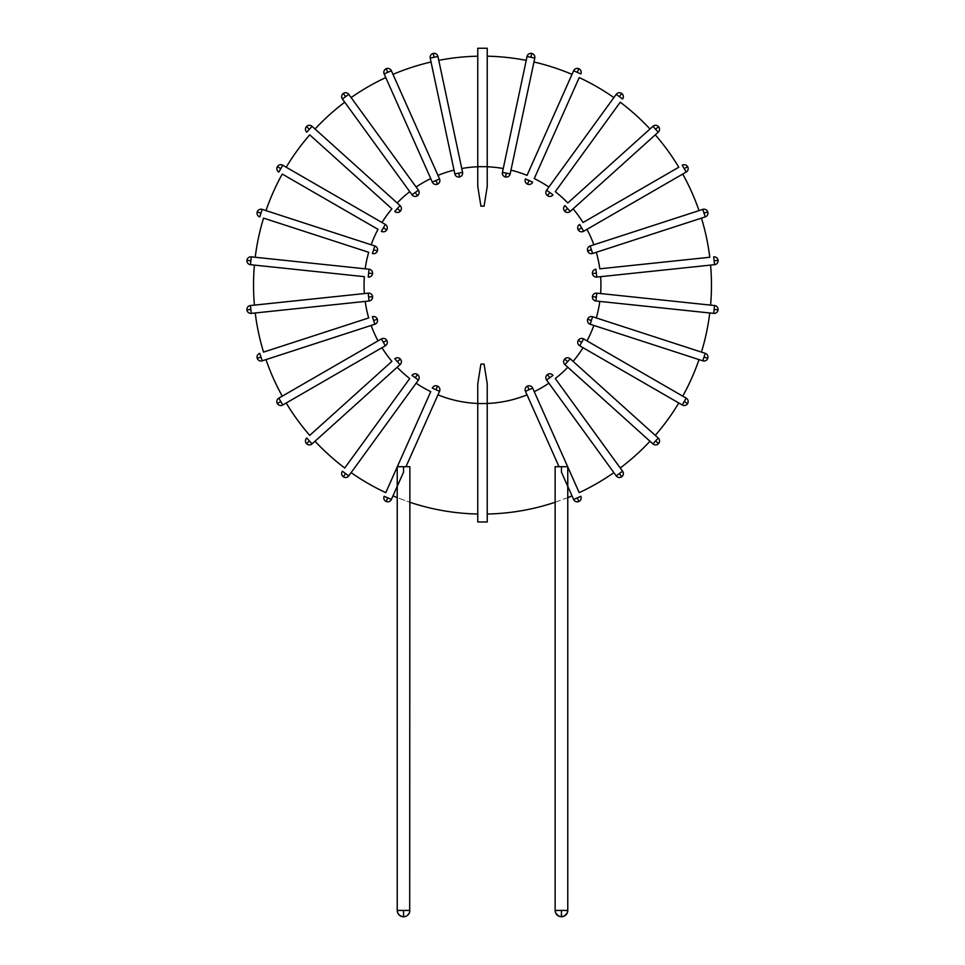 <?xml version="1.0" encoding="UTF-8"?>
<svg xmlns="http://www.w3.org/2000/svg" width="965" height="965" viewBox="0 0 965 965"><rect width="100%" height="100%" fill="white"/><g stroke="black" fill="none" stroke-linecap="round" stroke-linejoin="round"><path stroke-width="0.72" stroke-dasharray="4.83 3.62" d="M505.72 175.895L505.479 176.993A3.944 3.944 0 0 1 502.439 172.313L527.059 56.465A3.944 3.944 0 0 1 531.751 53.425L531.51 54.523M503.248 168.513L526.239 60.361A228.97 228.97 0 0 0 487.241 56.199L487.241 166.776A118.43 118.43 0 0 1 503.248 168.513L526.239 60.361M531.112 56.428L530.931 57.285L527.059 56.465M502.439 172.313L510.159 173.953L534.791 58.105L530.931 57.285M506.299 173.133L506.118 173.99M510.159 173.953A3.944 3.944 0 0 1 505.479 176.993A3.944 3.944 0 0 0 510.159 173.953M527.035 175.377A118.43 118.43 0 0 0 510.968 170.154L533.959 62.001A228.97 228.97 0 0 1 572.004 74.365L527.035 175.377L572.004 74.365M437.965 175.377A118.43 118.43 0 0 1 454.032 170.154L431.041 62.001A228.97 228.97 0 0 0 392.996 74.365L437.965 175.377L392.996 74.365M351.127 97.586A228.97 228.97 0 0 1 385.783 77.574L430.752 178.585A118.43 118.43 0 0 0 416.12 187.029L351.127 97.586L416.12 187.029M344.746 102.218L409.727 191.673A118.43 118.43 0 0 0 397.182 202.976L315.012 128.996A228.97 228.97 0 0 1 344.746 102.218L409.727 191.673M309.729 134.859L391.899 208.85L309.729 134.859A228.97 228.97 0 0 0 286.207 167.222L381.971 222.517A118.43 118.43 0 0 1 391.899 208.85M378.015 229.344L282.262 174.062A228.97 228.97 0 0 0 265.99 210.611L371.151 244.784A118.43 118.43 0 0 1 378.015 229.344L282.262 174.062M368.702 252.287L263.554 218.126A228.97 228.97 0 0 0 255.23 257.257L365.192 268.813A118.43 118.43 0 0 1 368.702 252.287L263.554 218.126M364.372 293.565A118.43 118.43 0 0 1 364.372 276.666L254.41 265.11A228.97 228.97 0 0 0 254.41 305.121L364.372 293.565L254.41 305.121M263.554 352.104A228.97 228.97 0 0 1 255.23 312.974L365.192 301.418A118.43 118.43 0 0 0 368.702 317.931L263.554 352.104L368.702 317.931M309.729 435.372A228.97 228.97 0 0 1 286.207 402.996L381.971 347.714A118.43 118.43 0 0 0 391.899 361.38L309.729 435.372L391.899 361.38M378.015 340.874L282.262 396.157L378.015 340.874A118.43 118.43 0 0 1 371.151 325.446L265.99 359.607A228.97 228.97 0 0 0 282.262 396.157M409.727 378.557A118.43 118.43 0 0 1 397.182 367.255L315.012 441.234A228.97 228.97 0 0 0 344.746 468.001L409.727 378.557L344.746 468.001M567.818 367.255A118.43 118.43 0 0 1 555.273 378.557L620.254 468.001A228.97 228.97 0 0 0 649.988 441.234L567.818 367.255L649.988 441.234M583.029 347.714A118.43 118.43 0 0 1 573.101 361.38L655.271 435.372A228.97 228.97 0 0 0 678.793 402.996L583.029 347.714L678.793 402.996M699.01 359.607A228.97 228.97 0 0 1 682.738 396.157L586.985 340.874A118.43 118.43 0 0 0 593.849 325.446L699.01 359.607L593.849 325.446M709.77 312.974A228.97 228.97 0 0 1 701.446 352.104L596.298 317.931A118.43 118.43 0 0 0 599.808 301.418L709.77 312.974L599.808 301.418M710.59 305.121L600.628 293.565A118.43 118.43 0 0 0 600.628 276.666L710.59 265.11A228.97 228.97 0 0 1 710.59 305.121L600.628 293.565M599.808 268.813L709.77 257.257A228.97 228.97 0 0 0 701.446 218.126L596.298 252.287A118.43 118.43 0 0 1 599.808 268.813L709.77 257.257M534.248 178.585A118.43 118.43 0 0 1 548.88 187.029L613.873 97.586A228.97 228.97 0 0 0 579.217 77.574L534.248 178.585L579.217 77.574M649.988 128.996A228.97 228.97 0 0 0 620.254 102.218L555.273 191.673A118.43 118.43 0 0 1 567.818 202.976L649.988 128.996L567.818 202.976M555.273 191.673L620.254 102.218M699.01 210.611A228.97 228.97 0 0 0 682.738 174.062L586.985 229.344A118.43 118.43 0 0 1 593.849 244.784L699.01 210.611M678.793 167.222A228.97 228.97 0 0 0 655.271 134.859L573.101 208.85A118.43 118.43 0 0 1 583.029 222.517L678.793 167.222L583.029 222.517M430.752 391.645L397.327 466.71L430.752 391.645A118.43 118.43 0 0 1 416.12 383.189L351.127 472.645A228.97 228.97 0 0 0 385.783 492.645L397.23 466.71L409.86 466.71L405.976 466.71L439.545 391.308L435.939 389.703L436.289 388.895M477.759 514.031L477.759 403.454L477.759 514.031A228.97 228.97 0 0 1 409.86 502.258L409.86 910.429L403.551 910.429L403.551 916.75L403.551 910.429L397.23 910.429L397.23 497.614L409.86 502.258L397.23 497.614L397.23 486.336L392.996 495.865A228.97 228.97 0 0 0 397.23 497.614L397.23 466.71L385.783 492.645M527.035 394.854L559.024 466.71L555.14 466.71L555.14 502.258L567.77 497.614L567.77 910.429L561.449 910.429L561.449 916.75L561.449 910.429L567.77 910.429L555.14 910.429L561.449 910.429L555.14 910.429L555.14 466.71L559.024 466.71L527.035 394.854A118.43 118.43 0 0 1 487.241 403.454L487.241 514.031A228.97 228.97 0 0 0 555.14 502.258L567.77 497.614L567.77 486.336L561.449 472.15L561.449 466.71L567.77 466.71L534.248 391.645L567.673 466.71L563.355 466.71L567.77 466.71L567.77 486.336L572.004 495.865A228.97 228.97 0 0 1 567.77 497.614L567.77 486.336L572.004 495.865M567.77 466.927L579.217 492.645L567.77 466.927L567.77 476.638L567.77 466.927M579.217 492.645A228.97 228.97 0 0 0 613.873 472.645L548.88 383.189A118.43 118.43 0 0 1 534.248 391.645M477.759 403.454A118.43 118.43 0 0 1 437.965 394.854M461.753 168.513A118.43 118.43 0 0 1 477.759 166.776L477.759 56.199A228.97 228.97 0 0 0 438.761 60.361L461.753 168.513L438.761 60.361M459.28 175.895L459.521 176.993A3.944 3.944 0 0 1 454.841 173.953L430.209 58.105A3.944 3.944 0 0 1 433.249 53.425L433.49 54.523M454.032 170.154L431.041 62.001M433.888 56.428L434.069 57.285L430.209 58.105M437.941 56.465A3.944 3.944 0 0 0 433.249 53.425A3.944 3.944 0 0 1 437.941 56.465L434.069 57.285M454.841 173.953L462.561 172.313A3.944 3.944 0 0 1 459.521 176.993A3.944 3.944 0 0 0 462.561 172.313M458.701 173.133L458.882 173.99M588.698 319.62L587.625 319.27A3.944 3.944 0 0 1 592.606 316.737L705.234 353.335A3.944 3.944 0 0 1 707.767 358.305L706.706 357.967M701.446 352.104L596.298 317.931M704.848 357.364L704.016 357.086L705.234 353.335M702.797 360.838A3.944 3.944 0 0 0 707.767 358.305A3.944 3.944 0 0 1 702.797 360.838L704.016 357.086M592.606 316.737L590.158 324.24A3.944 3.944 0 0 1 587.625 319.27A3.944 3.944 0 0 0 590.158 324.24M591.376 320.489L590.544 320.223M385.783 77.574L430.752 178.585M397.182 202.976L315.012 128.996M381.971 222.517L286.207 167.222M371.151 244.784L265.99 210.611M365.192 268.813L255.23 257.257M255.23 312.974L365.192 301.418M286.207 402.996L381.971 347.714M265.99 359.607L371.151 325.446M397.182 367.255L315.012 441.234M573.101 361.38L655.271 435.372M682.738 396.157L586.985 340.874M600.628 276.666L710.59 265.11M596.298 252.287L701.446 218.126M613.873 97.586L548.88 187.029M586.985 229.344L682.738 174.062M573.101 208.85L655.271 134.859M548.88 383.189L613.873 472.645M351.127 472.645L416.12 383.189M397.23 497.614L397.23 486.336L392.996 495.865M409.86 502.258L409.86 466.71L403.551 466.71L403.551 472.15L391.368 499.496A3.944 3.944 0 0 1 386.157 501.498L386.615 500.473M477.759 166.776L477.759 56.199M487.241 514.031L487.241 403.454M487.241 166.776L487.241 56.199M684.969 168.212L684.209 168.658L682.243 165.232A3.944 3.944 0 0 1 687.635 166.68L686.658 167.247M579.205 229.284L578.228 229.851A3.944 3.944 0 0 1 579.676 224.447L583.62 231.286L686.187 172.072A3.944 3.944 0 0 0 687.635 166.68A3.944 3.944 0 0 1 686.187 172.072L684.209 168.658M581.642 227.873L580.882 228.307M583.62 231.286A3.944 3.944 0 0 1 578.228 229.851A3.944 3.944 0 0 0 583.62 231.286M656.248 128.671L655.585 129.262L658.226 132.193L570.219 211.444A3.944 3.944 0 0 1 564.646 211.154A3.944 3.944 0 0 1 564.935 205.569L567.577 208.512L566.925 209.103M565.478 210.394L564.646 211.154A3.944 3.944 0 0 1 564.935 205.569M567.577 208.512L570.219 211.444A3.944 3.944 0 0 1 564.646 211.154M655.585 129.262L652.943 126.331M658.528 126.62L657.684 127.368M588.698 250.611L587.625 250.96A3.944 3.944 0 0 1 590.158 245.978L702.797 209.381A3.944 3.944 0 0 1 707.767 211.914L706.706 212.264M704.848 212.867L704.016 213.144L702.797 209.381M590.158 245.978L592.606 253.493L705.234 216.896L704.016 213.144M591.376 249.742L590.544 250.007M592.606 253.493A3.944 3.944 0 0 1 587.625 250.96A3.944 3.944 0 0 0 592.606 253.493M548.132 194.785L547.469 195.69A3.944 3.944 0 0 1 546.6 190.177L552.981 194.809A3.944 3.944 0 0 1 547.469 195.69A3.944 3.944 0 0 1 546.6 190.177L616.213 94.365A3.944 3.944 0 0 1 621.725 93.484L621.062 94.401M549.797 192.493L549.278 193.205M622.594 98.997L616.213 94.365M619.916 95.969L619.409 96.681M580.846 73.943L573.632 70.734A3.944 3.944 0 0 1 578.843 68.732L578.385 69.757M529.061 180.527L532.668 182.132A3.944 3.944 0 0 1 527.457 184.134A3.944 3.944 0 0 1 525.455 178.923L529.061 180.527L528.711 181.336M527.915 183.109L527.457 184.134A3.944 3.944 0 0 1 525.455 178.923M577.589 71.531L577.239 72.339M249.983 260.671L250.864 260.767L251.274 256.847L369.052 269.223A3.944 3.944 0 0 1 372.574 273.565A3.944 3.944 0 0 1 368.232 277.076L368.642 273.143L369.523 273.24M364.372 276.666L254.41 265.11M371.453 273.445L372.574 273.565A3.944 3.944 0 0 1 368.232 277.076M368.642 273.143L369.052 269.223A3.944 3.944 0 0 1 372.574 273.565M250.864 260.767L250.442 264.687M246.931 260.357L248.053 260.478M260.152 212.867L260.984 213.144L259.766 216.896A3.944 3.944 0 0 1 257.233 211.914L258.294 212.264M376.302 250.611L377.375 250.96A3.944 3.944 0 0 1 372.394 253.493L374.842 245.978L262.203 209.381A3.944 3.944 0 0 0 257.233 211.914A3.944 3.944 0 0 1 262.203 209.381L260.984 213.144M373.624 249.742L374.456 250.007M374.842 245.978A3.944 3.944 0 0 1 377.375 250.96A3.944 3.944 0 0 0 374.842 245.978M718.069 260.357L716.947 260.478M715.017 260.671L714.136 260.767L713.726 256.847M593.547 273.445L592.426 273.565A3.944 3.944 0 0 1 595.948 269.223L596.768 277.076L714.558 264.687L714.136 260.767M596.358 273.143L595.477 273.24M596.768 277.076A3.944 3.944 0 0 1 592.426 273.565A3.944 3.944 0 0 0 596.768 277.076M280.031 168.212L280.791 168.658L278.813 172.072A3.944 3.944 0 0 1 277.365 166.68L278.342 167.247M385.795 229.284L386.772 229.851A3.944 3.944 0 0 1 381.38 231.286L385.325 224.447L282.757 165.232A3.944 3.944 0 0 0 277.365 166.68A3.944 3.944 0 0 1 282.757 165.232L280.791 168.658M383.358 227.873L384.118 228.307M385.325 224.447A3.944 3.944 0 0 1 386.772 229.851A3.944 3.944 0 0 0 385.325 224.447M306.472 126.62L307.316 127.368M308.752 128.671L309.415 129.262L306.774 132.193M399.522 210.394L400.354 211.154A3.944 3.944 0 0 1 394.781 211.444L400.065 205.569L312.057 126.331L309.415 129.262M397.423 208.512L398.075 209.103M400.065 205.569A3.944 3.944 0 0 1 400.354 211.154A3.944 3.944 0 0 0 400.065 205.569M416.868 194.785L417.531 195.69A3.944 3.944 0 0 1 412.019 194.809L342.406 98.997A3.944 3.944 0 0 1 343.275 93.484L343.938 94.401M345.084 95.969L345.591 96.681L342.406 98.997M348.787 94.365A3.944 3.944 0 0 0 343.275 93.484A3.944 3.944 0 0 1 348.787 94.365L345.591 96.681M412.019 194.809L418.4 190.177A3.944 3.944 0 0 1 417.531 195.69A3.944 3.944 0 0 0 418.4 190.177M415.203 192.493L415.722 193.205M437.085 183.109L437.543 184.134A3.944 3.944 0 0 1 432.332 182.132L384.154 73.943L387.761 72.339L387.411 71.531M386.157 68.732A3.944 3.944 0 0 1 391.368 70.734A3.944 3.944 0 0 0 386.157 68.732L386.615 69.757M391.368 70.734L387.761 72.339M432.332 182.132L439.545 178.923A3.944 3.944 0 0 1 437.543 184.134A3.944 3.944 0 0 0 439.545 178.923M435.939 180.527L436.289 181.336M371.453 296.786L372.574 296.665A3.944 3.944 0 0 1 369.052 301.008L251.274 313.384L250.864 309.463L249.983 309.548M246.931 309.874L248.053 309.753M250.442 305.531L250.864 309.463M369.052 301.008L368.232 293.155A3.944 3.944 0 0 1 372.574 296.665A3.944 3.944 0 0 0 368.232 293.155M368.642 297.075L369.523 296.991M376.302 319.62L377.375 319.27A3.944 3.944 0 0 1 374.842 324.24L372.394 316.737A3.944 3.944 0 0 1 377.375 319.27A3.944 3.944 0 0 1 374.842 324.24L262.203 360.838A3.944 3.944 0 0 1 257.233 358.305L258.294 357.967M373.624 320.489L374.456 320.223M259.766 353.335L262.203 360.838M260.152 357.364L260.984 357.086M385.795 340.947L386.772 340.38A3.944 3.944 0 0 1 385.325 345.772L282.757 404.986A3.944 3.944 0 0 1 277.365 403.551L278.342 402.984M280.031 402.007L280.791 401.573L282.757 404.986M278.813 398.147A3.944 3.944 0 0 0 277.365 403.551A3.944 3.944 0 0 1 278.813 398.147L280.791 401.573M385.325 345.772L381.38 338.932A3.944 3.944 0 0 1 386.772 340.38A3.944 3.944 0 0 0 381.38 338.932M383.358 342.358L384.118 341.912M399.522 359.824L400.354 359.077A3.944 3.944 0 0 1 400.065 364.649L394.781 358.787A3.944 3.944 0 0 1 400.354 359.077A3.944 3.944 0 0 1 400.065 364.649L312.057 443.9L306.774 438.026M397.423 361.718L398.075 361.127M306.472 443.611L307.316 442.851M308.752 441.548L309.415 440.969M416.868 375.445L417.531 374.541A3.944 3.944 0 0 1 418.4 380.053L412.019 375.409A3.944 3.944 0 0 1 417.531 374.541A3.944 3.944 0 0 1 418.4 380.053L348.787 475.866A3.944 3.944 0 0 1 343.275 476.746L343.938 475.829M415.203 377.737L415.722 377.026M342.406 471.222L348.787 475.866M345.084 474.261L345.591 473.55M397.23 476.638L397.23 486.336L397.23 476.638M405.976 466.71L403.551 466.71M402.14 916.593L403.551 916.75L403.551 910.429L397.23 910.429L409.86 910.429L409.703 911.841A6.321 6.321 0 0 1 409.244 913.167L407.314 915.508M400.801 916.123L398.473 914.193M398.871 914.675A6.321 6.321 0 0 1 397.845 913.167L397.387 911.828M407.785 915.11A6.321 6.321 0 0 1 406.289 916.123L404.938 916.593A6.321 6.321 0 0 1 403.551 916.75M435.939 389.703L432.332 388.099A3.944 3.944 0 0 1 437.543 386.096A3.944 3.944 0 0 1 439.545 391.308A3.944 3.944 0 0 0 437.543 386.096L437.085 387.122M384.154 496.287L391.368 499.496M387.411 498.7L387.761 497.892M561.449 472.15L567.77 486.336L567.77 476.638L567.77 486.336L561.449 472.15M559.024 466.71L563.355 466.71L559.024 466.71L525.455 391.308A3.944 3.944 0 0 1 527.457 386.096A3.944 3.944 0 0 1 532.668 388.099L525.455 391.308A3.944 3.944 0 0 1 527.457 386.096L527.915 387.122M561.449 466.71L555.14 466.71L555.14 502.258M578.385 500.473L578.843 501.498A3.944 3.944 0 0 1 573.632 499.496L580.846 496.287M578.843 501.498A3.944 3.944 0 0 1 573.632 499.496L567.77 486.336L567.77 497.614M529.061 389.703L528.711 388.895M561.449 910.429L561.449 916.75L560.05 916.593M567.77 910.429L567.613 911.841A6.321 6.321 0 0 1 567.155 913.167M567.143 913.179L565.213 915.508M564.199 916.123A6.321 6.321 0 0 1 564.187 916.135L562.848 916.593A6.321 6.321 0 0 1 561.811 916.738M558.711 916.123L556.383 914.193M555.756 913.167L555.297 911.828M577.589 498.7L577.239 497.892M403.551 910.429L409.86 910.429M621.062 475.829L621.725 476.746A3.944 3.944 0 0 1 616.213 475.866L622.594 471.222A3.944 3.944 0 0 1 621.725 476.746A3.944 3.944 0 0 1 616.213 475.866L546.6 380.053A3.944 3.944 0 0 1 547.469 374.541A3.944 3.944 0 0 1 552.981 375.409L549.797 377.737L549.278 377.026M555.273 378.557L620.254 468.001M548.132 375.445L547.469 374.541A3.944 3.944 0 0 1 552.981 375.409M549.797 377.737L546.6 380.053A3.944 3.944 0 0 1 547.469 374.541M619.916 474.261L619.409 473.55M593.547 296.786L592.426 296.665A3.944 3.944 0 0 1 596.768 293.155L714.558 305.531L714.136 309.463L715.017 309.548M718.069 309.874L716.947 309.753M713.726 313.384L714.136 309.463M596.768 293.155L595.948 301.008A3.944 3.944 0 0 1 592.426 296.665A3.944 3.944 0 0 0 595.948 301.008M596.358 297.075L595.477 296.991M579.205 340.947L578.228 340.38A3.944 3.944 0 0 1 583.62 338.932L686.187 398.147A3.944 3.944 0 0 1 687.635 403.551L686.658 402.984M684.969 402.007L684.209 401.573L686.187 398.147M682.243 404.986A3.944 3.944 0 0 0 687.635 403.551A3.944 3.944 0 0 1 682.243 404.986L684.209 401.573M583.62 338.932L579.676 345.772A3.944 3.944 0 0 1 578.228 340.38A3.944 3.944 0 0 0 579.676 345.772M581.642 342.358L580.882 341.912M565.478 359.824L564.646 359.077A3.944 3.944 0 0 1 570.219 358.787L658.226 438.026L655.585 440.969L656.248 441.548M658.528 443.611L657.684 442.851M652.943 443.9L655.585 440.969M570.219 358.787L564.935 364.649A3.944 3.944 0 0 1 564.646 359.077A3.944 3.944 0 0 0 564.935 364.649M567.577 361.718L566.925 361.127M487.241 403.551L487.241 383.805L484.08 364.07L480.92 364.07L477.759 383.805L477.759 521.981L487.241 521.981L487.241 403.551L477.759 403.551M477.759 166.68L477.759 186.426L480.92 206.16L484.08 206.16L487.241 186.426L487.241 48.25L477.759 48.25L477.759 166.68L487.241 166.68M552.981 194.809A3.944 3.944 0 0 1 547.469 195.69M532.668 182.132A3.944 3.944 0 0 1 527.457 184.134M372.394 316.737A3.944 3.944 0 0 1 377.375 319.27M394.781 358.787A3.944 3.944 0 0 1 400.354 359.077M412.019 375.409A3.944 3.944 0 0 1 417.531 374.541M432.332 388.099A3.944 3.944 0 0 1 437.543 386.096M397.242 910.791A6.321 6.321 0 0 0 397.351 911.672M555.152 910.791A6.321 6.321 0 0 0 555.261 911.672"/><path stroke-width="1.45" d="M527.059 56.465L502.439 172.313A3.944 3.944 0 0 0 505.479 176.993A3.944 3.944 0 0 0 510.159 173.953L534.791 58.105A3.944 3.944 0 0 0 531.751 53.425A3.944 3.944 0 0 0 527.059 56.465L534.791 58.105A3.944 3.944 0 0 0 531.751 53.425A3.944 3.944 0 0 1 534.791 58.105M510.159 173.953L506.299 173.133L505.479 176.993L506.299 173.133L502.439 172.313M530.931 57.285L531.751 53.425M531.51 54.523L531.112 56.428M510.968 170.154L533.959 62.001A228.97 228.97 0 0 1 572.004 74.365L527.035 175.377A118.43 118.43 0 0 0 510.968 170.154M430.209 58.105L454.841 173.953A3.944 3.944 0 0 0 459.521 176.993A3.944 3.944 0 0 0 462.561 172.313L437.941 56.465A3.944 3.944 0 0 0 433.249 53.425A3.944 3.944 0 0 0 430.209 58.105L437.941 56.465L462.561 172.313L454.841 173.953M434.069 57.285L433.249 53.425M433.49 54.523L433.888 56.428M458.701 173.133L459.521 176.993L458.701 173.133M701.446 352.104A228.97 228.97 0 0 0 709.77 312.974L599.808 301.418A118.43 118.43 0 0 1 596.298 317.931M682.738 396.157A228.97 228.97 0 0 0 699.01 359.607L702.797 360.838A3.944 3.944 0 0 0 707.767 358.305A3.944 3.944 0 0 0 705.234 353.335L592.606 316.737A3.944 3.944 0 0 0 587.625 319.27A3.944 3.944 0 0 0 590.158 324.24L702.797 360.838L704.016 357.086L707.767 358.305M655.271 435.372A228.97 228.97 0 0 0 678.793 402.996L583.029 347.714A118.43 118.43 0 0 1 573.101 361.38M620.254 468.001A228.97 228.97 0 0 0 649.988 441.234L567.818 367.255A118.43 118.43 0 0 1 555.273 378.557L622.594 471.222L555.273 378.557M579.217 492.645L567.77 466.927L579.217 492.645A228.97 228.97 0 0 0 613.873 472.645M351.127 472.645A228.97 228.97 0 0 0 385.783 492.645L397.23 466.927L385.783 492.645M315.012 441.234A228.97 228.97 0 0 0 344.746 468.001L409.727 378.557A118.43 118.43 0 0 1 397.182 367.255M265.99 359.607A228.97 228.97 0 0 0 282.262 396.157L378.015 340.874A118.43 118.43 0 0 1 371.151 325.446M286.207 402.996A228.97 228.97 0 0 0 309.729 435.372L391.899 361.38A118.43 118.43 0 0 1 381.971 347.714M255.23 312.974A228.97 228.97 0 0 0 263.554 352.104L368.702 317.931A118.43 118.43 0 0 1 365.192 301.418M431.041 62.001A228.97 228.97 0 0 0 392.996 74.365L437.965 175.377A118.43 118.43 0 0 1 454.032 170.154M385.783 77.574A228.97 228.97 0 0 0 351.127 97.586L416.12 187.029A118.43 118.43 0 0 1 430.752 178.585M344.746 102.218A228.97 228.97 0 0 0 315.012 128.996M381.971 222.517A118.43 118.43 0 0 1 391.899 208.85L309.729 134.859A228.97 228.97 0 0 0 286.207 167.222M371.151 244.784A118.43 118.43 0 0 1 378.015 229.344L282.262 174.062A228.97 228.97 0 0 0 265.99 210.611M596.298 252.287A118.43 118.43 0 0 1 599.808 268.813L709.77 257.257A228.97 228.97 0 0 0 701.446 218.126M710.59 305.121A228.97 228.97 0 0 0 710.59 265.11M586.985 229.344A118.43 118.43 0 0 1 593.849 244.784L699.01 210.611A228.97 228.97 0 0 0 682.738 174.062M573.101 208.85A118.43 118.43 0 0 1 583.029 222.517L678.793 167.222A228.97 228.97 0 0 0 655.271 134.859M649.988 128.996A228.97 228.97 0 0 0 620.254 102.218L555.273 191.673A118.43 118.43 0 0 1 567.818 202.976L652.943 126.331L567.818 202.976M613.873 97.586A228.97 228.97 0 0 0 579.217 77.574L534.248 178.585A118.43 118.43 0 0 1 548.88 187.029M365.192 268.813A118.43 118.43 0 0 1 368.702 252.287L263.554 218.126A228.97 228.97 0 0 0 255.23 257.257M254.41 265.11A228.97 228.97 0 0 0 254.41 305.121L364.372 293.565A118.43 118.43 0 0 1 364.372 276.666L250.442 264.687L364.372 276.666M477.759 56.199A228.97 228.97 0 0 0 438.761 60.361M407.314 915.508L409.244 913.167A6.321 6.321 0 0 0 409.86 910.429A6.321 6.321 0 0 1 409.703 911.841L409.86 502.258A228.97 228.97 0 0 0 477.759 514.031M392.996 495.865A228.97 228.97 0 0 0 397.23 497.614L397.23 910.429L397.857 913.179L399.305 915.11L402.152 916.593L400.801 916.123A6.321 6.321 0 0 0 402.14 916.593L403.551 916.75L403.551 910.429L397.23 910.429A6.321 6.321 0 0 0 397.242 910.791M526.239 60.361A228.97 228.97 0 0 0 487.241 56.199M487.241 514.031A228.97 228.97 0 0 0 555.14 502.258L555.14 910.429L555.768 913.179L558.723 916.135L561.449 916.75L564.199 916.123L567.155 913.167L567.77 910.429L567.77 497.614A228.97 228.97 0 0 0 572.004 495.865M699.01 359.607L590.158 324.24L591.376 320.489L587.625 319.27L591.376 320.489L592.606 316.737M705.234 353.335L704.016 357.086M706.706 357.967L704.848 357.364M397.182 202.976A118.43 118.43 0 0 1 409.727 191.673M593.849 325.446A118.43 118.43 0 0 1 586.985 340.874M600.628 276.666A118.43 118.43 0 0 1 600.628 293.565M534.248 391.645L532.668 388.099A3.944 3.944 0 0 0 527.457 386.096A3.944 3.944 0 0 0 525.455 391.308L529.061 389.703L527.457 386.096L529.061 389.703L532.668 388.099L567.673 466.71L534.248 391.645A118.43 118.43 0 0 0 548.88 383.189M430.752 391.645L397.327 466.71L430.752 391.645A118.43 118.43 0 0 1 416.12 383.189M477.759 403.454A118.43 118.43 0 0 1 437.965 394.854M461.753 168.513A118.43 118.43 0 0 1 477.759 166.776M527.035 394.854A118.43 118.43 0 0 1 487.241 403.454M487.241 166.776A118.43 118.43 0 0 1 503.248 168.513M678.793 167.222L583.029 222.517M583.62 231.286L581.642 227.873L578.228 229.851L581.642 227.873L579.676 224.447A3.944 3.944 0 0 0 578.228 229.851A3.944 3.944 0 0 0 583.62 231.286L686.187 172.072A3.944 3.944 0 0 0 687.635 166.68A3.944 3.944 0 0 0 682.243 165.232L686.187 172.072M684.209 168.658L687.635 166.68M686.658 167.247L684.969 168.212M570.219 211.444L567.577 208.512L564.646 211.154L567.577 208.512L564.935 205.569A3.944 3.944 0 0 0 564.646 211.154A3.944 3.944 0 0 0 570.219 211.444L658.226 132.193A3.944 3.944 0 0 0 658.528 126.62A3.944 3.944 0 0 0 652.943 126.331L658.226 132.193A3.944 3.944 0 0 0 658.528 126.62A3.944 3.944 0 0 1 658.226 132.193M655.585 129.262L658.528 126.62A3.944 3.944 0 0 0 652.943 126.331M657.684 127.368L656.248 128.671M702.797 209.381L590.158 245.978A3.944 3.944 0 0 0 587.625 250.96A3.944 3.944 0 0 0 592.606 253.493L705.234 216.896A3.944 3.944 0 0 0 707.767 211.914A3.944 3.944 0 0 0 702.797 209.381L705.234 216.896A3.944 3.944 0 0 0 707.767 211.914A3.944 3.944 0 0 1 705.234 216.896M592.606 253.493L591.376 249.742L587.625 250.96L591.376 249.742L590.158 245.978M704.016 213.144L707.767 211.914M706.706 212.264L704.848 212.867M555.273 191.673L620.254 102.218M616.213 94.365L619.409 96.681L621.725 93.484A3.944 3.944 0 0 0 616.213 94.365L546.6 190.177A3.944 3.944 0 0 0 547.469 195.69A3.944 3.944 0 0 0 552.981 194.809L546.6 190.177M619.409 96.681L622.594 98.997A3.944 3.944 0 0 0 621.725 93.484A3.944 3.944 0 0 1 622.594 98.997A3.944 3.944 0 0 0 621.725 93.484M549.797 192.493L547.469 195.69L549.797 192.493M621.062 94.401L619.916 95.969M534.248 178.585L579.217 77.574M572.004 74.365L573.632 70.734L577.239 72.339L578.843 68.732A3.944 3.944 0 0 0 573.632 70.734L527.035 175.377M529.061 180.527L525.455 178.923A3.944 3.944 0 0 0 527.457 184.134A3.944 3.944 0 0 0 532.668 182.132L529.061 180.527L527.457 184.134L529.061 180.527M577.239 72.339L580.846 73.943A3.944 3.944 0 0 0 578.843 68.732A3.944 3.944 0 0 1 580.846 73.943A3.944 3.944 0 0 0 578.843 68.732M578.385 69.757L577.589 71.531M369.052 269.223L368.642 273.143L372.574 273.565L368.642 273.143L368.232 277.076A3.944 3.944 0 0 0 372.574 273.565A3.944 3.944 0 0 0 369.052 269.223L251.274 256.847A3.944 3.944 0 0 0 246.931 260.357A3.944 3.944 0 0 0 250.442 264.687L251.274 256.847A3.944 3.944 0 0 0 246.931 260.357A3.944 3.944 0 0 1 251.274 256.847M250.864 260.767L246.931 260.357A3.944 3.944 0 0 0 250.442 264.687M248.053 260.478L249.983 260.671M263.554 218.126L368.702 252.287M374.842 245.978L373.624 249.742L377.375 250.96L373.624 249.742L372.394 253.493A3.944 3.944 0 0 0 377.375 250.96A3.944 3.944 0 0 0 374.842 245.978L262.203 209.381A3.944 3.944 0 0 0 257.233 211.914A3.944 3.944 0 0 0 259.766 216.896L262.203 209.381M260.984 213.144L257.233 211.914M258.294 212.264L260.152 212.867M709.77 257.257L599.808 268.813M596.768 277.076L596.358 273.143L592.426 273.565L596.358 273.143L595.948 269.223A3.944 3.944 0 0 0 592.426 273.565A3.944 3.944 0 0 0 596.768 277.076L714.558 264.687A3.944 3.944 0 0 0 718.069 260.357A3.944 3.944 0 0 0 713.726 256.847L714.558 264.687A3.944 3.944 0 0 0 718.069 260.357A3.944 3.944 0 0 1 714.558 264.687M714.136 260.767L718.069 260.357A3.944 3.944 0 0 0 713.726 256.847M716.947 260.478L715.017 260.671M282.262 174.062L378.015 229.344M385.325 224.447L383.358 227.873L386.772 229.851L383.358 227.873L381.38 231.286A3.944 3.944 0 0 0 386.772 229.851A3.944 3.944 0 0 0 385.325 224.447L282.757 165.232A3.944 3.944 0 0 0 277.365 166.68A3.944 3.944 0 0 0 278.813 172.072L282.757 165.232M280.791 168.658L277.365 166.68M278.342 167.247L280.031 168.212M309.729 134.859L391.899 208.85M400.065 205.569L397.423 208.512L400.354 211.154L397.423 208.512L394.781 211.444A3.944 3.944 0 0 0 400.354 211.154A3.944 3.944 0 0 0 400.065 205.569L312.057 126.331A3.944 3.944 0 0 0 306.472 126.62A3.944 3.944 0 0 0 306.774 132.193L312.057 126.331A3.944 3.944 0 0 0 306.472 126.62A3.944 3.944 0 0 1 312.057 126.331M309.415 129.262L306.472 126.62A3.944 3.944 0 0 0 306.774 132.193M307.316 127.368L308.752 128.671M342.406 98.997L412.019 194.809A3.944 3.944 0 0 0 417.531 195.69A3.944 3.944 0 0 0 418.4 190.177L348.787 94.365A3.944 3.944 0 0 0 343.275 93.484A3.944 3.944 0 0 0 342.406 98.997L348.787 94.365L351.127 97.586M416.12 187.029L418.4 190.177L415.203 192.493L417.531 195.69L415.203 192.493L412.019 194.809M345.591 96.681L343.275 93.484M343.938 94.401L345.084 95.969M387.761 72.339L386.157 68.732A3.944 3.944 0 0 0 384.154 73.943L432.332 182.132A3.944 3.944 0 0 0 437.543 184.134A3.944 3.944 0 0 0 439.545 178.923L391.368 70.734A3.944 3.944 0 0 0 386.157 68.732A3.944 3.944 0 0 0 384.154 73.943L391.368 70.734L392.996 74.365M437.965 175.377L439.545 178.923L435.939 180.527L437.543 184.134L435.939 180.527L432.332 182.132M386.615 69.757L387.411 71.531M250.864 309.463L246.931 309.874A3.944 3.944 0 0 0 251.274 313.384L369.052 301.008A3.944 3.944 0 0 0 372.574 296.665A3.944 3.944 0 0 0 368.232 293.155L250.442 305.531A3.944 3.944 0 0 0 246.931 309.874A3.944 3.944 0 0 0 251.274 313.384L250.442 305.531L254.41 305.121M364.372 293.565L368.232 293.155L368.642 297.075L372.574 296.665L368.642 297.075L369.052 301.008M248.053 309.753L249.983 309.548M246.931 309.874A3.944 3.944 0 0 1 250.442 305.531A3.944 3.944 0 0 0 246.931 309.874M368.702 317.931L263.554 352.104M262.203 360.838L260.984 357.086L257.233 358.305A3.944 3.944 0 0 0 262.203 360.838L374.842 324.24A3.944 3.944 0 0 0 377.375 319.27A3.944 3.944 0 0 0 372.394 316.737L374.842 324.24M260.984 357.086L259.766 353.335A3.944 3.944 0 0 0 257.233 358.305A3.944 3.944 0 0 1 259.766 353.335A3.944 3.944 0 0 0 257.233 358.305M373.624 320.489L377.375 319.27L373.624 320.489M258.294 357.967L260.152 357.364M282.757 404.986L385.325 345.772A3.944 3.944 0 0 0 386.772 340.38A3.944 3.944 0 0 0 381.38 338.932L278.813 398.147A3.944 3.944 0 0 0 277.365 403.551A3.944 3.944 0 0 0 282.757 404.986L278.813 398.147L282.262 396.157M378.015 340.874L381.38 338.932L383.358 342.358L386.772 340.38L383.358 342.358L385.325 345.772M280.791 401.573L277.365 403.551M278.342 402.984L280.031 402.007M391.899 361.38L309.729 435.372M309.415 440.969L306.774 438.026A3.944 3.944 0 0 0 306.472 443.611A3.944 3.944 0 0 0 312.057 443.9L309.415 440.969L306.472 443.611A3.944 3.944 0 0 0 312.057 443.9L400.065 364.649A3.944 3.944 0 0 0 400.354 359.077A3.944 3.944 0 0 0 394.781 358.787L400.065 364.649M397.423 361.718L400.354 359.077L397.423 361.718M307.316 442.851L308.752 441.548M306.472 443.611A3.944 3.944 0 0 1 306.774 438.026A3.944 3.944 0 0 0 306.472 443.611M409.727 378.557L344.746 468.001M348.787 475.866L345.591 473.55L343.275 476.746A3.944 3.944 0 0 0 348.787 475.866L418.4 380.053A3.944 3.944 0 0 0 417.531 374.541A3.944 3.944 0 0 0 412.019 375.409L418.4 380.053M345.591 473.55L342.406 471.222A3.944 3.944 0 0 0 343.275 476.746A3.944 3.944 0 0 1 342.406 471.222A3.944 3.944 0 0 0 343.275 476.746M415.203 377.737L417.531 374.541L415.203 377.737M343.938 475.829L345.084 474.261M398.473 914.193L397.845 913.167A6.321 6.321 0 0 1 397.387 911.828L397.23 910.429A6.321 6.321 0 0 0 403.551 916.75L404.95 916.593L403.551 916.75A6.321 6.321 0 0 0 404.95 916.593L406.289 916.123A6.321 6.321 0 0 0 406.289 916.123A6.321 6.321 0 0 0 409.244 913.167A6.321 6.321 0 0 0 409.244 913.167A6.321 6.321 0 0 1 407.785 915.11M405.976 466.71L439.545 391.308A3.944 3.944 0 0 0 437.543 386.096L435.939 389.703L439.545 391.308M387.761 497.892L386.157 501.498A3.944 3.944 0 0 0 391.368 499.496L384.154 496.287A3.944 3.944 0 0 0 386.157 501.498A3.944 3.944 0 0 0 391.368 499.496L403.551 472.15L403.551 466.71L409.86 466.71L409.86 502.258M403.551 466.71L397.23 466.71L397.23 497.614M437.543 386.096A3.944 3.944 0 0 0 432.332 388.099L435.939 389.703L437.543 386.096M386.615 500.473L387.411 498.7M386.157 501.498A3.944 3.944 0 0 1 384.154 496.287M563.355 466.71L561.449 466.71L561.449 472.15L567.77 486.336L567.77 466.71L563.355 466.71M567.77 497.614L567.77 486.336L573.632 499.496A3.944 3.944 0 0 0 578.843 501.498A3.944 3.944 0 0 0 580.846 496.287L573.632 499.496M555.14 502.258L555.14 466.71L561.449 466.71M561.449 910.429L555.14 910.429A6.321 6.321 0 0 0 560.062 916.593L558.711 916.123A6.321 6.321 0 0 0 561.449 916.75L561.449 910.429L567.77 910.429A6.321 6.321 0 0 1 564.199 916.123A6.321 6.321 0 0 0 567.143 913.179A6.321 6.321 0 0 0 567.155 913.167M525.455 391.308L559.024 466.71M567.77 910.429A6.321 6.321 0 0 1 567.613 911.841L567.143 913.179M565.213 915.508L564.187 916.135A6.321 6.321 0 0 1 562.848 916.593L561.449 916.75A6.321 6.321 0 0 0 564.199 916.123M556.383 914.193L555.756 913.167A6.321 6.321 0 0 0 555.9 913.445M555.261 911.672A6.321 6.321 0 0 0 555.297 911.828L555.14 910.429A6.321 6.321 0 0 0 555.152 910.791M580.846 496.287A3.944 3.944 0 0 1 578.843 501.498A3.944 3.944 0 0 0 580.846 496.287M577.239 497.892L578.843 501.498M578.385 500.473L577.589 498.7M546.6 380.053L549.797 377.737L547.469 374.541L549.797 377.737L552.981 375.409A3.944 3.944 0 0 0 547.469 374.541A3.944 3.944 0 0 0 546.6 380.053L616.213 475.866A3.944 3.944 0 0 0 621.725 476.746A3.944 3.944 0 0 0 622.594 471.222L616.213 475.866M619.409 473.55L621.725 476.746M621.062 475.829L619.916 474.261M714.136 309.463L718.069 309.874A3.944 3.944 0 0 0 714.558 305.531L596.768 293.155A3.944 3.944 0 0 0 592.426 296.665A3.944 3.944 0 0 0 595.948 301.008L713.726 313.384A3.944 3.944 0 0 0 718.069 309.874A3.944 3.944 0 0 0 714.558 305.531L713.726 313.384L709.77 312.974M599.808 301.418L595.948 301.008L596.358 297.075L592.426 296.665L596.358 297.075L596.768 293.155M716.947 309.753L715.017 309.548M718.069 309.874A3.944 3.944 0 0 1 713.726 313.384A3.944 3.944 0 0 0 718.069 309.874M686.187 398.147L583.62 338.932A3.944 3.944 0 0 0 578.228 340.38A3.944 3.944 0 0 0 579.676 345.772L682.243 404.986A3.944 3.944 0 0 0 687.635 403.551A3.944 3.944 0 0 0 686.187 398.147L682.243 404.986L678.793 402.996M583.029 347.714L579.676 345.772L581.642 342.358L578.228 340.38L581.642 342.358L583.62 338.932M684.209 401.573L687.635 403.551M686.658 402.984L684.969 402.007M655.585 440.969L658.528 443.611A3.944 3.944 0 0 0 658.226 438.026L570.219 358.787A3.944 3.944 0 0 0 564.646 359.077A3.944 3.944 0 0 0 564.935 364.649L652.943 443.9A3.944 3.944 0 0 0 658.528 443.611A3.944 3.944 0 0 0 658.226 438.026L652.943 443.9L649.988 441.234M567.818 367.255L564.935 364.649L567.577 361.718L564.646 359.077L567.577 361.718L570.219 358.787M657.684 442.851L656.248 441.548M658.528 443.611A3.944 3.944 0 0 1 652.943 443.9A3.944 3.944 0 0 0 658.528 443.611M477.759 403.551L477.759 383.805L480.92 364.07L484.08 364.07L487.241 383.805L487.241 521.981L477.759 521.981L477.759 403.551L487.241 403.551M487.241 166.68L487.241 48.25L477.759 48.25L477.759 186.426L480.92 206.16L484.08 206.16L487.241 186.426L487.241 166.68L477.759 166.68M409.86 910.429L403.551 910.429M398.871 914.675A6.321 6.321 0 0 0 400.801 916.123M404.938 916.593A6.321 6.321 0 0 0 406.277 916.135A6.321 6.321 0 0 1 404.95 916.593M560.05 916.593A6.321 6.321 0 0 0 561.811 916.738M555.297 911.828A6.321 6.321 0 0 0 555.756 913.167M556.214 913.964A6.321 6.321 0 0 0 558.711 916.123M402.152 916.593A6.321 6.321 0 0 0 403.551 916.75"/></g></svg>
